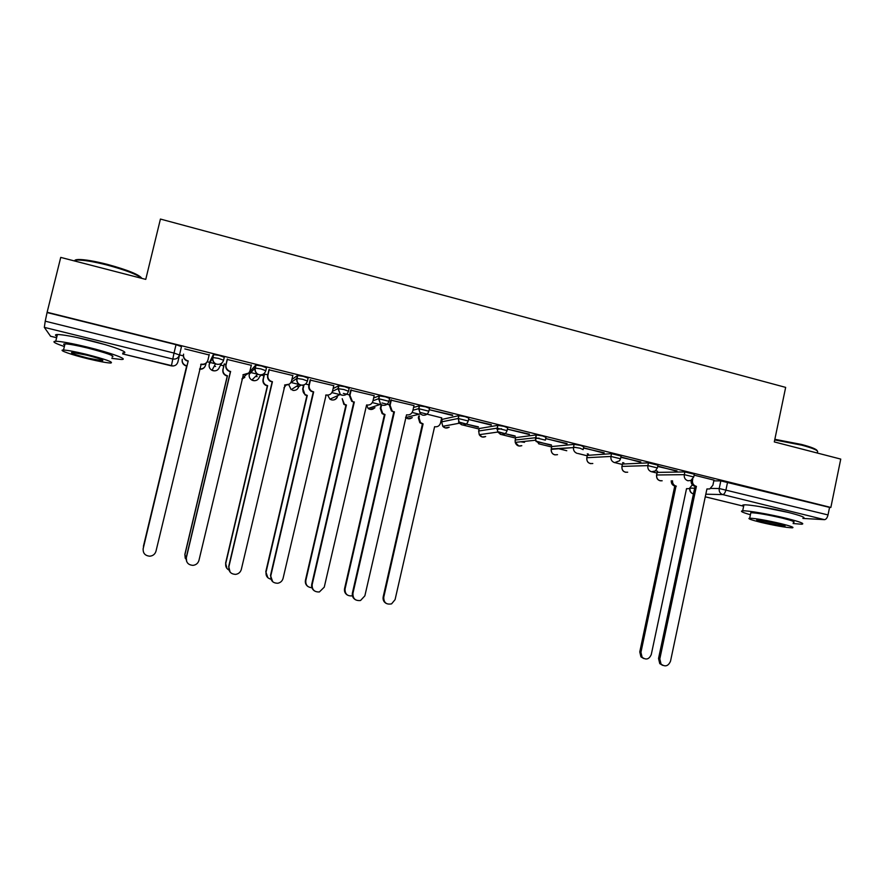 <?xml version="1.0" encoding="UTF-8"?>
<svg xmlns="http://www.w3.org/2000/svg" width="885" height="885" viewBox="0 0 885 885"><rect width="100%" height="100%" fill="white"/><g stroke="black" fill="none" stroke-linecap="round" stroke-linejoin="round"><path stroke-width="1.33" d="M223.584 360.184L224.281 357.286L219.104 355.394L213.362 354.564L212.654 357.507L218.407 358.359L223.584 360.228C222.478 363.381 220.232 364.72 216.847 364.222L215.586 363.746C213.174 362.308 212.201 360.228 212.654 357.507L209.214 364.421C208.783 366.976 209.712 368.945 211.991 370.306L213.174 370.749C216.371 371.213 218.495 369.952 219.535 366.965L221.914 363.005M265.81 370.638L266.485 367.784L261.573 365.97L255.721 365.107L255.035 368.038L260.876 368.912L265.799 370.704C264.715 373.846 262.502 375.185 259.161 374.698L257.789 374.156C255.5 372.707 254.581 370.66 255.035 368.038L249.26 374.311C248.84 376.789 249.703 378.714 251.86 380.085L253.165 380.594C256.329 381.048 258.42 379.798 259.438 376.822L261.595 374.753M307.449 380.948L308.102 378.149L303.422 376.39L297.482 375.505L296.807 378.415L302.747 379.311L307.427 381.048C306.354 384.167 304.174 385.495 300.878 385.019L299.351 384.389C297.216 382.928 296.364 380.937 296.807 378.415L290.833 382.619M348.502 391.104L349.132 388.36L344.696 386.668L338.667 385.749L337.993 388.637L344.022 389.566L348.469 391.247C347.418 394.345 345.272 395.661 342.019 395.197L340.305 394.433L337.993 388.637L332.45 391.38M388.98 401.126L389.599 398.427L385.395 396.801L379.278 395.86L378.614 398.726L388.935 401.292C387.907 404.379 385.783 405.695 382.585 405.23L380.627 404.29L378.614 398.726L373.005 400.761M428.904 411.005L429.502 408.361L425.519 406.79L419.324 405.828L418.671 408.682L428.849 411.204C427.831 414.269 425.751 415.585 422.587 415.131L420.309 413.915L418.671 408.682L412.941 410.231M468.276 420.762L468.862 418.151L465.101 416.647L458.817 415.662L458.176 418.494L468.22 420.983C467.225 424.037 465.156 425.331 462.047 424.888L459.348 423.218L458.176 418.494L441.681 421.857L442.788 426.327L445.354 427.909L449.182 427.212M507.116 430.375L507.68 427.82L504.14 426.371L497.779 425.353L497.149 428.174L507.061 430.63C506.065 433.661 504.041 434.955 500.965 434.524L497.746 432.068L497.149 428.174L478.674 430.995L479.239 434.679L482.303 437.002L485.688 436.548M545.426 439.867L545.979 437.356L542.649 435.962L536.21 434.922L535.591 437.721L545.37 440.144M583.226 449.226L583.768 446.759L580.637 445.42L574.122 444.358L573.513 447.135L580.029 448.208L583.138 449.646M620.584 458.496L621.115 456.029L611.535 453.673L610.938 456.439L620.518 458.795L619.577 460.764L614.61 462.645C611.789 461.627 610.561 459.558 610.938 456.439L586.855 457.722C586.501 460.676 587.662 462.634 590.35 463.607L592.806 463.508M657.433 467.645L657.964 465.189L648.451 462.855L647.864 465.61L657.378 467.933L655.342 470.964L651.493 471.771C648.705 470.754 647.499 468.707 647.864 465.61L622 466.406C621.657 469.349 622.808 471.296 625.463 472.247L627.686 472.203M693.818 476.672L694.338 474.216L684.879 471.926L684.293 474.659L693.751 476.949L690.864 480.466L687.877 480.765C685.134 479.77 683.939 477.734 684.293 474.659L656.714 474.979C656.371 477.9 657.511 479.836 660.133 480.787L662.168 480.776C658.208 480.942 656.349 479.017 656.57 474.991L657.278 472.391L684.879 471.926M788.867 512.559L758.522 506.375M104.552 344.453L77.426 337.605M179.589 354.929L183.118 355.803M207.256 361.777L209.701 362.374M210.176 362.496L215.951 363.923M220.664 365.085L223.794 365.859M250.864 372.563L258.287 374.399M261.208 375.118L263.918 375.793M291.01 382.497L300.015 384.721M301.785 385.163L303.511 385.583M331.897 392.608L342.572 395.252M372.308 402.609L381.114 404.788M412.156 412.476L419.158 414.202M441.283 419.678L442.124 419.888M461.229 424.612L479.117 429.037M500.158 434.247L515.623 438.075M538.567 443.75L551.676 446.991M557.462 448.43L566.765 450.731M578.06 453.518L587.231 455.797M615.418 462.766L622.332 464.481M652.278 471.893L656.991 473.055M181.469 346.621L177.863 362.053L181.469 346.621L176.038 344.674L174.013 353.06L179.456 354.974C178.339 358.159 176.06 359.498 172.619 359L44.327 327.373L45.235 321.189L174.013 353.06L171.413 365.87C174.655 366.335 176.812 365.062 177.863 362.053M60.733 257.402L47.126 312.261L830.849 507.448L840.75 459.094L774.298 441.914L785.659 387.387L160.428 219.06L145.748 279.383L60.733 257.402M50.556 336.223L44.327 327.373M47.126 312.261L45.235 321.189M713.797 480.876L720.832 480.876L719.217 488.52L828.017 514.937C827.254 517.891 826.081 519.462 824.477 519.661L802.894 518.422M828.017 514.937L829.566 507.404L830.849 507.448M655.597 470.765L657.621 471.274M657.688 466.483L676.981 470.886M676.892 471.262L657.765 466.107M623.914 462.921L622.686 462.612M620.827 457.324L640.817 461.893M640.74 462.28L620.905 456.97M588.448 454.127L587.297 453.839M583.492 448.042L604.189 452.777M604.101 453.164L583.547 447.788M536.155 441.549L551.466 444.967M551.377 445.321L535.945 441.117M545.702 438.639L567.064 443.54M566.975 443.938L545.724 438.506M497.724 432.035L515.159 435.973M515.081 436.327L497.503 431.592M529.363 434.579L507.426 429.125L529.44 434.181M458.762 422.377L478.387 426.858M478.309 427.223L458.53 421.935M491.23 425.099L468.995 419.567L491.319 424.7M441.703 417.853L420.121 412.421M452.578 415.485L430.044 409.888L452.677 415.087M414.003 405.573L390.727 400.108M374.178 395.683L350.692 390.152M333.789 385.672L310.093 380.063M292.835 375.528L268.929 369.819M267.79 374.676L264.294 374.211M251.285 365.306L227.191 359.443M226.029 364.321L224.17 364.266M209.203 354.974L184.843 348.911M209.878 361.655L213.362 354.564M249.902 371.6L255.721 365.107M291.895 379.532L297.482 375.505M333.114 388.57L338.667 385.749M373.647 397.962L379.278 395.86M413.572 407.432L419.324 405.828M442.246 419.357L458.817 415.662M479.227 428.539L497.779 425.353M501.507 428.738L497.016 429.413M515.734 437.61L536.21 434.922M539.042 438.119L535.48 438.517M551.775 446.549L574.122 444.358L573.436 447.589C573.292 450.531 574.564 452.467 577.241 453.397M575.969 447.379L551.178 449.348C551.034 452.147 552.24 453.972 554.784 454.846L557.506 454.669M587.33 455.366L611.535 453.673M622.42 464.061L648.451 462.855M713.963 480.135L694.139 475.145M47.359 312.626L176.038 344.674M829.566 507.404L720.832 480.876M389.643 404.865L381.977 402.963M349.586 394.942L343.336 393.394M308.976 384.875L305.535 384.024M692.778 478.973L692.512 480.212C692.158 483.265 693.342 485.29 696.064 486.274L694.714 486.263C692.037 485.301 690.853 483.332 691.152 480.334M707.569 489.106L706.894 489.151M662.655 665.365L659.756 663.606L658.54 658.484L695.057 486.341M696.406 486.363L659.812 658.927L661.029 664.06C665.155 667.146 668.308 666.195 670.509 661.217L706.927 488.951L709.759 488.929L712.879 485.257L713.974 480.079M672.5 480.776C672.423 483.487 673.596 485.257 676.018 486.075L640.939 652.333L642.123 657.278C646.094 660.243 649.147 659.336 651.272 654.546L686.528 488.664L689.26 488.631L692.336 484.803M687.169 488.808L686.483 488.852M643.705 658.54L640.939 656.847L639.767 651.913L674.757 486.064C672.346 485.245 671.184 483.487 671.261 480.776M675.089 486.153L676.35 486.164M774.84 439.303L801.556 444.458C811.456 447.091 816.678 449.215 817.22 450.808M817.364 452.323C819.101 450.819 813.901 448.43 801.766 445.166L774.707 439.922M793.082 523.522L801.699 524.23C805.206 523.776 800.173 521.829 786.61 518.4C770.149 514.318 747.427 510.424 742.681 510.811C739.661 511.099 742.238 512.404 750.414 514.738M802.916 518.289C806.445 517.758 801.423 515.767 787.86 512.315C771.41 508.222 748.688 504.395 743.931 504.87C742.261 504.981 742.172 505.423 743.654 506.176M750.657 513.588L750.845 512.703C757.184 512.913 767.715 514.738 782.44 518.156C792.219 520.623 795.847 522.028 793.325 522.36M781.289 523.721C766.565 520.303 756.033 518.455 749.695 518.179C747.206 518.477 750.878 519.871 760.724 522.327C775.26 525.701 785.758 527.537 792.197 527.836C794.708 527.548 791.068 526.177 781.289 523.721M764.286 522.559L784.575 526.121C786.19 525.933 783.844 525.048 777.528 523.466L757.195 519.893C755.58 520.092 757.947 520.977 764.286 522.559M74.76 261.031C74.561 260.101 75.767 259.593 78.4 259.504C84.695 259.46 94.363 261.086 107.395 264.383C127.894 270.036 139.365 274.682 141.821 278.344M141.854 278.377C137.241 274.527 125.681 270.091 107.162 265.058C93.799 261.672 83.898 260.002 77.438 260.046L73.975 260.821M111.842 358.381L121.256 359.476C129.553 359.708 111.023 352.838 87.051 347.02C71.84 343.358 61.397 341.433 55.744 341.245C51.651 341.433 54.527 343.192 64.373 346.522M122.849 352.927C131.168 353.071 112.683 346.046 88.721 340.205C73.51 336.543 63.078 334.641 57.414 334.508C55.003 334.563 54.848 335.172 56.961 336.355M64.716 345.117C63.2 344.298 63.3 343.878 65.025 343.867C69.096 343.999 76.597 345.382 87.526 348.015C107.328 353.159 115.548 356.157 112.185 356.987M86 354.243C75.059 351.622 67.559 350.217 63.499 350.04C57.348 349.841 71.718 354.885 88.389 358.89C99.209 361.478 106.654 362.861 110.713 363.038C114.054 362.286 105.813 359.354 86 354.243M87.969 358.082L102.372 360.77C104.507 360.272 99.186 358.381 86.431 355.095L71.962 352.396C69.926 352.927 75.258 354.83 87.969 358.082M391.369 399.843L390.119 405.297L392.044 410.762L393.792 412.012L391.424 410.95L389.5 405.496L390.761 399.998M355.505 599.787C352.949 598.26 351.92 596.003 352.418 592.994L393.792 412.012M394.433 411.835L352.949 593.293C352.761 598.614 355.294 601.015 360.527 600.506L364.863 595.848L406.536 414.822C409.678 415.264 411.768 413.97 412.786 410.917L414.025 405.474M351.234 389.854L349.962 395.352L352.208 401.06L353.79 402.144L351.677 401.27L349.442 395.573L350.726 390.019M314.474 590.914C312.162 589.322 311.255 587.109 311.741 584.299L353.79 402.144M354.332 401.934L312.173 584.576C311.907 589.664 314.308 592.131 319.374 591.965L324.253 587.153L366.6 404.965C369.797 405.418 371.91 404.113 372.939 401.049L374.2 395.573M310.535 379.731L309.241 385.263C308.81 387.752 309.639 389.721 311.741 391.159L313.666 391.9L311.31 391.402C309.219 389.964 308.389 387.995 308.821 385.517L310.137 379.897M325.647 395.197L326.111 394.976C329.353 395.44 331.499 394.124 332.539 391.037L333.822 385.528M272.713 581.755L270.5 575.471L313.235 392.132M313.666 391.9L270.821 575.726C270.5 580.66 272.823 583.171 277.768 583.248C280.534 582.684 282.304 581.058 283.078 578.347L326.111 394.976M269.261 369.465L267.945 375.03C267.502 377.63 268.409 379.643 270.655 381.081L272.436 381.723L270.334 381.346C268.1 379.919 267.193 377.906 267.635 375.317L268.985 369.587M289.273 384.156L284.572 385.063M230.122 572.13L228.684 566.533L272.115 381.988M272.436 381.723L228.883 566.754C228.529 571.588 230.775 574.122 235.642 574.376C238.585 573.911 240.477 572.252 241.317 569.42L285.047 384.842C288.333 385.318 290.512 384.001 291.574 380.893L292.88 375.34M227.401 359.056L226.073 364.664C225.62 367.341 226.582 369.399 228.961 370.837L230.41 371.7L228.75 371.125C226.383 369.698 225.421 367.651 225.874 364.974L227.29 359.033M248.674 373.083L242.932 374.786M186.658 561.51L186.259 557.45L230.41 371.7M230.62 371.401L186.359 557.661C185.961 562.406 188.173 564.973 192.985 565.36C196.072 564.973 198.074 563.303 198.959 560.36L243.408 374.565C246.749 375.052 248.95 373.724 250.035 370.594L251.362 365.018M419.401 415.906L419.003 417.654L420.475 422.554L423.096 423.882L383.758 597.198C383.714 602.63 386.314 604.842 391.579 603.858L395.075 599.632L434.601 426.714C437.599 427.134 439.579 425.884 440.542 422.964L441.715 417.775M386.391 603.526C383.78 602.121 382.707 599.919 383.172 596.91L422.422 424.026L419.811 422.698L418.339 417.808L419.003 417.654M418.738 416.072L418.339 417.808M422.422 424.026L423.096 423.882M381.468 405.595L380.86 408.239L382.718 413.483L385.008 414.512L345.062 588.901C344.885 594.012 347.318 596.324 352.352 595.837L352.418 595.815M347.54 595.151C345.084 593.68 344.099 591.512 344.564 588.636L384.422 414.678L382.132 413.649L380.284 408.416L380.86 408.239M380.882 405.784L380.284 408.416M384.422 414.678L385.008 414.512M308.057 586.6C305.845 585.062 304.971 582.938 305.447 580.239L345.913 405.208L343.878 404.379L342.207 398.692L344.365 404.18L346.411 405.02L305.834 580.494C305.48 584.941 307.504 587.352 311.918 587.717M304.009 384.864L303.035 389.024C302.615 391.413 303.422 393.305 305.436 394.688L307.294 395.396L266.086 571.975C265.611 575.715 267.17 578.104 270.766 579.166M267.912 577.772L265.788 571.743L306.896 395.617L305.037 394.909L303.035 389.024M303.644 384.986L302.648 389.256M264.593 373.879L263.332 379.223C262.911 381.723 263.774 383.659 265.931 385.03L267.646 385.65L225.786 563.336C225.288 566.345 226.361 568.601 229.016 570.095M283.908 387.918L285.932 385.252M226.98 568.502L225.598 563.125L267.347 385.893L265.644 385.285C263.487 383.902 262.624 381.977 263.044 379.488L263.332 379.223M264.338 373.979L263.044 379.488M224.37 363.912L223.086 369.288C222.655 371.866 223.584 373.846 225.863 375.218L227.456 375.771L184.943 554.585L186.226 559.884M241.97 378.868L246.174 374.753M244.813 377.364L241.915 379.09M185.242 558.28L184.854 554.397L227.257 376.036L225.675 375.494C223.396 374.123 222.467 372.154 222.909 369.576L223.086 369.288M224.259 363.89L222.909 369.576M188.206 360.936L186.547 360.748C184.058 359.321 183.051 357.23 183.505 354.487L183.593 354.133C183.14 356.898 184.146 358.989 186.647 360.416L188.206 360.936L143.204 548.434C142.784 553.114 144.963 555.703 149.742 556.2C152.972 555.891 155.052 554.209 155.992 551.167L201.183 364.144C204.568 364.631 206.802 363.304 207.909 360.162L209.247 354.542M207.466 361.357C206.116 363.923 203.981 364.952 201.05 364.454L200.696 364.366M143.082 549.065L188.107 361.268M143.414 546.322L186.635 366.047L185.131 365.549C182.752 364.189 181.779 362.186 182.221 359.542L182.299 359.221C181.856 361.876 182.83 363.89 185.219 365.251L186.724 365.748L143.381 547.605M199.612 368.901C202.676 369.133 204.689 367.828 205.641 364.985L206.05 363.281M205.22 366.124C204.048 368.414 202.156 369.443 199.534 369.2M50.456 336.2L56.618 337.705M171.413 365.881L122.617 353.911L173.206 366.003M690.256 488.144L694.659 488.199M710.788 488.409L719.217 488.52C718.863 491.584 720.047 493.609 722.757 494.593L705.821 494.195M705.268 496.806L743.643 506.22L705.268 496.828M824.477 519.661L722.757 494.593C724.151 494.328 725.224 492.691 725.999 489.693L727.614 482.015M209.889 361.633L209.214 364.421M249.913 371.545L249.26 374.311M301.132 385.075L298.82 386.557C297.802 389.511 295.745 390.761 292.625 390.307L293.975 390.462M337.805 395.584L337.672 396.159M442.29 419.169L441.637 422.045M479.272 428.329L478.63 431.205M515.789 437.367L515.192 440.022L535.591 437.721L535.624 440.21L539.363 444.027M524.694 441.372L524.484 442.312M551.831 446.294L551.255 448.927L573.436 447.589M587.419 455.1L586.81 457.722C586.622 462.003 588.591 463.928 592.707 463.508M622.564 463.806L621.912 466.417C621.712 470.555 623.615 472.49 627.62 472.203M656.515 475.234L657.124 472.402M621.856 466.66L622.476 463.806M586.755 457.976L587.386 455.1M551.2 449.182L551.178 449.348C551.311 453.551 553.379 455.332 557.384 454.68M524.65 441.372L524.44 442.312L520.634 441.803M515.147 440.254L515.225 442.378L518.776 445.985L521.796 445.697M337.561 395.695L336.577 396.148M298.4 386.612L296.342 386.347M257.159 376.667L255.588 376.357M215.575 366.478L214.258 366.18M405.551 417.344L407.919 418.694L412.277 417.631M366.6 404.965L368.138 408.472L369.996 409.357L374.974 407.719M327.627 395.119L329.939 399.179L331.565 399.898C334.043 400.341 335.935 399.489 337.229 397.354M288.687 384.544L291.187 389.71L299.351 384.389C297.338 382.906 296.597 380.893 297.106 378.349L297.791 375.439M689.747 488.431C689.515 491.197 690.687 493.011 693.254 493.885L693.375 493.896C690.864 493 689.725 491.142 689.968 488.31M696.064 486.274L694.714 486.263M692.512 480.212L691.351 480.212M659.812 658.927L658.54 658.484M674.757 486.064L676.018 486.075M639.767 651.913L640.939 652.333M394.046 411.735L393.416 411.923M390.119 405.297L389.5 405.496M422.056 423.937L422.742 423.793M383.172 596.91L383.758 597.198M384.057 414.589L384.643 414.423M536.277 434.911L535.624 440.21L515.225 442.378C516.364 445.542 518.51 446.648 521.652 445.708M497.901 425.342L497.27 428.163L497.746 432.068L479.239 434.679C480.82 437.046 482.911 437.677 485.511 436.582M458.983 415.64L458.341 418.472L459.348 423.218L442.788 426.327C444.602 428.218 446.659 428.528 448.96 427.256M419.523 405.795L418.882 408.649L420.309 413.915L405.761 417.543C407.786 419.191 409.877 419.247 412.023 417.698M379.521 395.816L378.857 398.692L380.627 404.29L368.138 408.472C370.461 410.009 372.64 409.799 374.687 407.819M338.944 385.694L338.269 388.592L340.305 394.433L329.939 399.179C332.716 400.695 335.039 400.131 336.931 397.487M256.042 365.029L255.345 367.961C254.825 370.616 255.632 372.673 257.789 374.156L251.86 380.085L254.659 380.749M213.694 354.465L212.986 357.418C212.444 360.162 213.318 362.275 215.586 363.746L211.991 370.306L214.823 370.892M50.489 336.223L56.618 337.727M661.029 664.06L659.756 663.606M640.939 656.847L642.123 657.278M742.681 510.811L743.931 504.87M750.845 512.703L749.695 518.179M78.4 259.504L77.438 260.046M55.744 341.245L57.414 334.508M65.025 343.867L63.499 350.04M102.56 360.007L102.372 360.77M75.524 261.23L75.789 260.179M392.044 410.762L391.424 410.95M419.811 422.698L420.475 422.554M382.132 413.649L382.718 413.483"/></g></svg>
